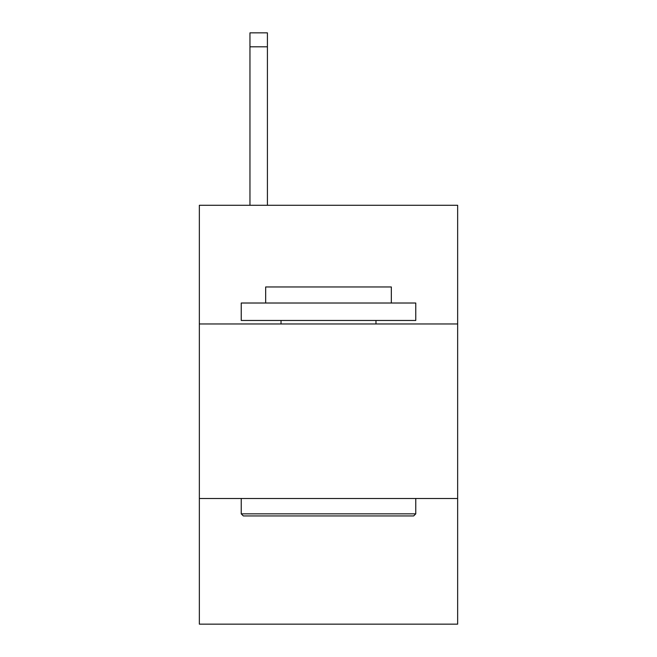 <?xml version="1.0" encoding="UTF-8"?>
<svg xmlns="http://www.w3.org/2000/svg" width="657" height="657" viewBox="0 0 657 657"><rect width="100%" height="100%" fill="white"/><g stroke="black" fill="none" stroke-linecap="round" stroke-linejoin="round"><path stroke-width="0.99" d="M457.65 323.958L457.65 205.28L199.35 205.28L199.35 323.958L457.65 323.958L457.65 624.15L199.35 624.15L199.35 323.958M457.65 498.491L199.35 498.491M243.328 515.942L241.234 513.848L415.766 513.848L413.672 515.942L243.328 515.942M415.766 303.017L415.766 320.468L241.234 320.468L241.234 303.017L415.766 303.017M265.666 303.017L265.666 286.961L391.334 286.961L391.334 303.017M415.766 498.491L415.766 513.848M241.234 498.491L241.234 513.848M375.968 320.468L375.968 323.958M281.032 320.468L281.032 323.958M267.415 205.28L267.415 46.811L249.964 46.811L249.964 32.85L267.415 32.85L267.415 46.811M249.964 205.28L249.964 46.811"/></g></svg>

